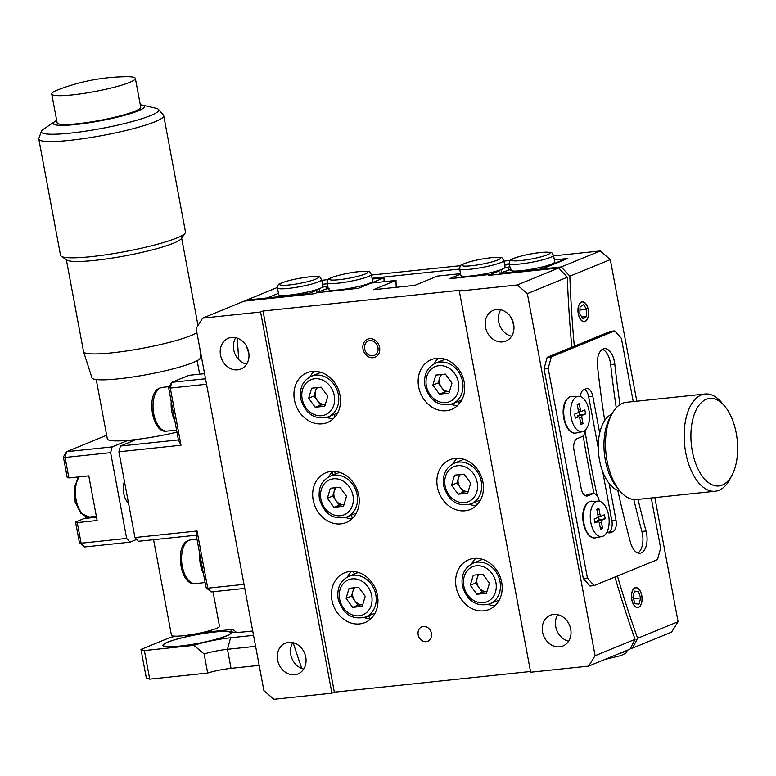 <?xml version="1.0" encoding="UTF-8"?>
<svg xmlns="http://www.w3.org/2000/svg" width="776" height="776" viewBox="0 0 776 776"><rect width="100%" height="100%" fill="white"/><g stroke="black" fill="none" stroke-linecap="round" stroke-linejoin="round"><path stroke-width="1.16" d="M303.678 669.087A16.616 13.987 67.7 0 1 290.757 654.634A16.616 13.987 67.7 0 1 292.824 642.615M305.734 657.068A16.616 13.987 67.7 0 1 297.965 673.937A16.616 13.987 67.7 0 1 277.585 660.037A16.616 13.987 67.7 0 1 285.355 643.178A16.616 13.987 67.7 0 1 305.734 657.068M246.613 364.167A16.616 13.987 67.7 0 1 233.692 349.714A16.616 13.987 67.7 0 1 235.758 337.696M248.669 352.149A16.616 13.987 67.7 0 1 240.899 369.007A16.616 13.987 67.7 0 1 220.52 355.117A16.616 13.987 67.7 0 1 228.289 338.258A16.616 13.987 67.7 0 1 248.669 352.149M418.177 634.758A7.818 6.586 -112.3 0 0 427.77 641.306A7.818 6.586 -112.3 0 0 431.427 633.371A7.818 6.586 -112.3 0 0 421.834 626.833A7.818 6.586 -112.3 0 0 418.177 634.758M331.905 600.129A26.879 22.63 -112.3 0 0 364.875 622.604A26.879 22.63 -112.3 0 0 377.446 595.328A26.879 22.63 -112.3 0 0 344.476 572.853A26.879 22.63 -112.3 0 0 331.905 600.129M364.051 617.58A26.879 22.63 -112.3 0 0 370.947 618.637M313.174 500.074A26.879 22.63 -112.3 0 0 346.154 522.549A26.879 22.63 -112.3 0 0 358.725 495.272A26.879 22.63 -112.3 0 0 325.755 472.797A26.879 22.63 -112.3 0 0 313.174 500.074M345.32 517.524A26.879 22.63 -112.3 0 0 352.217 518.581M294.453 400.018A26.879 22.63 -112.3 0 0 327.423 422.493A26.879 22.63 -112.3 0 0 339.995 395.226A26.879 22.63 -112.3 0 0 307.024 372.752A26.879 22.63 -112.3 0 0 294.453 400.018M326.599 417.469A26.879 22.63 -112.3 0 0 333.496 418.526M418.662 386.933A26.879 22.63 -112.3 0 0 451.632 409.408A26.879 22.63 -112.3 0 0 464.203 382.131A26.879 22.63 -112.3 0 0 431.233 359.657A26.879 22.63 -112.3 0 0 418.662 386.933M450.808 404.383A26.879 22.63 -112.3 0 0 457.704 405.441M437.383 486.988A26.879 22.63 -112.3 0 0 470.353 509.463A26.879 22.63 -112.3 0 0 482.934 482.187A26.879 22.63 -112.3 0 0 449.954 459.712A26.879 22.63 -112.3 0 0 437.383 486.988M469.529 504.439A26.879 22.63 -112.3 0 0 476.425 505.496M456.113 587.044A26.879 22.63 -112.3 0 0 489.084 609.509A26.879 22.63 -112.3 0 0 501.655 582.242A26.879 22.63 -112.3 0 0 468.685 559.768A26.879 22.63 -112.3 0 0 456.113 587.044M488.25 604.494A26.879 22.63 -112.3 0 0 495.156 605.552M568.653 641.17A16.616 13.987 67.7 0 1 555.732 626.717A16.616 13.987 67.7 0 1 557.798 614.699M570.709 629.152A16.616 13.987 67.7 0 1 562.939 646.01A16.616 13.987 67.7 0 1 542.56 632.12A16.616 13.987 67.7 0 1 550.33 615.252A16.616 13.987 67.7 0 1 570.709 629.152M511.588 336.241A16.616 13.987 67.7 0 1 498.667 321.788A16.616 13.987 67.7 0 1 500.733 309.769M513.644 324.222A16.616 13.987 67.7 0 1 505.874 341.081A16.616 13.987 67.7 0 1 485.495 327.191A16.616 13.987 67.7 0 1 493.264 310.332A16.616 13.987 67.7 0 1 513.644 324.222M329.053 288.468L325.144 289.332L314.416 293.735L244.033 301.156L202.623 318.131L196.124 328.539L263.889 690.63L273.947 699.292L331.915 693.181L260.581 312.02L263.025 311.021L334.349 692.182L331.915 693.181M366.757 618.268A669.649 350.888 -96 0 1 366.291 616.736M354.263 574.124A669.649 350.888 -96 0 1 353.584 571.485M338.035 503.362A669.649 350.888 -96 0 1 337.88 502.576M335.242 488.851A669.649 350.888 -96 0 1 335.106 488.133M332.788 475.203A669.649 350.888 -96 0 1 332.225 471.992M322.535 404.849A669.649 350.888 -96 0 1 322.467 404.286M319.208 373.033A669.649 350.888 -96 0 1 319.101 371.84M334.747 471.42A664.76 348.327 84 0 0 335.222 474.204A664.76 348.327 84 0 1 334.747 471.42M340.848 504.235A664.76 348.327 84 0 0 340.984 504.933A664.76 348.327 84 0 1 340.848 504.235M356.417 571.922A664.76 348.327 84 0 0 356.727 573.115A664.76 348.327 84 0 1 356.417 571.922M368.784 615.717A664.76 348.327 84 0 0 369.667 618.617A664.76 348.327 84 0 1 368.784 615.717M558.691 267.992L567.304 277.245L527.341 293.629L517.282 284.976L558.691 267.992L488.308 275.412L490.859 274.365A664.76 348.327 84 0 0 490.878 275.14A664.76 348.327 -96 0 1 490.859 274.365L449.45 278.73L460.624 274.141L449.45 278.73L490.859 274.365L499.036 271.008L498.114 270.649A22.485 2.9 -10.6 0 0 504.381 268.089A22.485 2.9 -10.6 0 0 505.069 267.157L503.818 260.484A22.485 2.9 169.4 0 1 492.915 265.101A22.485 2.9 169.4 0 1 470.498 269.224A22.485 2.9 169.4 0 1 459.625 268.758L460.866 275.431A22.485 2.9 -10.6 0 0 471.74 275.897A22.485 2.9 -10.6 0 0 498.114 270.649M635.069 639.346L630.015 649.153L588.606 666.128L595.105 655.73L635.069 639.346A669.649 350.888 -96 0 1 614.961 577.024M513.857 325.687L511.413 318.131M594.057 493.633A669.649 350.888 -96 0 1 583.174 435.811M571.834 347.202A669.649 350.888 -96 0 1 567.304 277.245M527.341 293.629L595.105 655.73M588.606 666.128L530.648 672.239L459.314 291.078L517.282 284.976M263.025 311.021L461.759 290.079L459.314 291.078M475.795 558.332A26.879 22.63 -112.3 0 0 471.624 563.929M457.064 458.276A26.879 22.63 -112.3 0 0 452.893 463.873M438.343 358.221A26.879 22.63 -112.3 0 0 434.172 363.818M314.135 371.306A26.879 22.63 -112.3 0 0 309.964 376.903M332.855 471.362A26.879 22.63 -112.3 0 0 328.685 476.959M351.586 571.417A26.879 22.63 -112.3 0 0 347.415 577.014M377.931 347.502A7.818 6.586 -112.3 0 0 369.88 340.577A7.818 6.586 -112.3 0 0 364.681 348.899A7.818 6.586 -112.3 0 0 372.732 355.815A7.818 6.586 -112.3 0 0 377.931 347.502M334.349 692.182L530.512 671.512M396.167 287.324A640.316 335.513 -96 0 1 396.002 280.466L373.411 289.729L414.811 285.364L437.402 276.101L460.537 273.666M396.002 280.466L371.161 283.085L358.366 288.323L316.967 292.688L358.366 288.323L383.994 277.818A615.882 322.709 84 0 0 384.062 281.727M202.623 318.131L260.581 312.02M301.825 668.534A669.649 350.888 -96 0 1 293.153 642.703M238.736 359.569A669.649 350.888 -96 0 1 237.31 338.142M246.429 346.048L248.883 353.613M585.104 321.497A10.02 5.248 84 0 0 588.412 310.429A10.02 5.248 84 0 0 582.233 301.767A10.02 5.248 84 0 0 581.457 301.961A10.02 5.248 84 0 0 578.149 313.038A10.02 5.248 84 0 0 584.328 321.7A10.02 5.248 84 0 0 585.104 321.497M638.609 607.365A10.02 5.248 84 0 0 641.907 596.298A10.02 5.248 84 0 0 635.728 587.636A10.02 5.248 84 0 0 634.952 587.83A10.02 5.248 84 0 0 631.654 598.907A10.02 5.248 84 0 0 637.833 607.569A10.02 5.248 84 0 0 638.609 607.365M632.576 648.106L637.61 638.299L678.078 621.712L671.58 632.11L632.576 648.106L630.442 648.329M277.401 287.469L246.584 300.108L245.973 300.952M308.702 294.337A664.76 348.327 -96 0 1 308.683 293.561L267.284 297.926L278.458 293.338L267.284 297.926L246.584 300.108M267.284 297.926A664.76 348.327 84 0 0 267.303 298.702A664.76 348.327 -96 0 1 267.284 297.926M574.318 346.193A664.76 348.327 -96 0 1 569.846 276.198L561.242 266.944L542.191 268.952L567.828 258.447L554.365 259.863L566.17 258.621A615.882 322.709 84 0 0 566.179 259.126M542.22 269.728A664.76 348.327 -96 0 1 542.191 268.952M637.61 638.299A664.76 348.327 -96 0 1 617.444 576.015M597.2 495.903A664.76 348.327 -96 0 1 585.104 431.601M561.242 266.944L600.246 250.949L610.314 259.611L569.846 276.198M589.168 399.349A10.02 5.248 84 0 0 589.973 403.636M610.567 513.702A10.02 5.248 84 0 0 611.372 517.99M678.078 621.712L654.847 497.61M636.815 401.211L610.314 259.611M600.246 250.949L553.618 255.867M510.317 260.426L503.934 261.105M460.634 265.664L371.452 275.063M328.151 279.632L321.768 280.301M322.515 284.297L327.336 283.793L322.515 284.297M372.053 278.293L459.673 269.059M504.545 264.325L509.357 263.821M96.525 517.233L84.118 518.533L75.563 522.044L77.261 522.607L81.121 543.219L79.424 542.657L75.563 522.044M87.31 516.991A22.97 12.038 -96 0 1 85.35 518.164A22.97 12.038 -96 0 1 84.118 518.533M178.412 439.914L181.002 445.24L118.893 451.787L120.445 446.025L178.412 439.914L168.596 387.505L171.845 382.306L205.524 378.756M204.563 373.654L188.927 375.303L171.845 382.306L170.303 388.068L181.002 445.24M168.596 387.505L170.303 388.068L206.552 384.246M118.893 451.787L134.946 537.545L197.046 531.007L207.745 588.179L243.994 584.357M207.745 588.179L206.047 587.616L211.082 591.942L207.745 588.179M244.75 588.392L211.082 591.942M206.047 587.616L196.241 535.207L138.274 541.308L134.946 537.545M197.046 531.007L196.241 535.207M136.421 439.468L120.445 446.025M130.737 440.099L131.037 441.68M63.37 456.899L65.068 457.462L66.62 451.69L112.161 446.898L110.619 452.66L65.068 457.462L68.909 477.948L67.202 477.385L63.37 456.899L66.62 451.69L106.661 435.278M112.161 446.898L128.147 440.341M129.999 542.182L84.458 546.983L81.121 543.219L126.663 538.418L129.999 542.182L136.634 539.465M84.458 546.983L79.424 542.657M128.515 503.207A14.172 7.43 -96 0 1 124.441 481.44M110.619 452.66L126.663 538.418M77.261 522.607L97.136 520.512L88.784 475.853L68.909 477.948M167.626 642.179A34.707 4.472 -10.6 0 0 162.911 645.467A34.707 4.472 -10.6 0 0 188.442 645.069A34.707 4.472 -10.6 0 0 226.417 635.99A34.707 4.472 -10.6 0 0 231.132 632.702A34.707 4.472 -10.6 0 0 205.601 633.109A34.707 4.472 -10.6 0 0 167.626 642.179M140.98 649.454L144.375 650.579L149.729 679.165L146.325 678.04L140.98 649.454L170.264 637.445L176.045 636.184M259.165 665.401L231.044 668.369A19.555 2.522 -10.6 0 0 207.687 673.064L204.127 654.003L193.884 645.36A29.323 3.783 169.4 0 1 230.579 637.775L253.539 635.36M149.729 679.165L207.687 673.064M252.724 630.985L245.216 631.78A29.323 3.783 169.4 0 1 231.364 631.606A29.323 3.783 169.4 0 1 232.926 629.355L236.428 632.324M255.595 646.35L227.484 649.308A19.555 2.522 -10.6 0 0 204.127 654.003M144.375 650.579L193.884 645.36M201.896 632.624L232.926 629.355M476.474 505.457A664.76 348.327 -96 0 1 475.736 501.975M459.198 403.85A664.76 348.327 -96 0 1 458.858 401.163M504.681 265.101L509.502 264.587M508.319 269.912A631.518 330.906 -96 0 1 508.261 267.225L504.381 268.089M509.871 266.566L508.261 267.225M499.113 274.267A649.114 340.13 -96 0 1 499.036 271.008M501.635 272.463A636.407 333.467 -96 0 1 501.568 269.466M554.753 261.919A22.485 2.9 169.4 0 1 543.85 266.537A22.485 2.9 169.4 0 1 521.423 270.659A22.485 2.9 169.4 0 1 510.55 270.194L509.298 263.52A22.485 2.9 169.4 0 0 520.182 263.985A22.485 2.9 169.4 0 0 542.599 259.863A22.485 2.9 169.4 0 0 553.501 255.246L554.753 261.919M566.17 258.621L540.542 269.126A664.76 348.327 84 0 0 540.562 269.902M540.542 269.126L499.133 273.491A664.76 348.327 84 0 0 499.162 274.267M511.229 269.272L499.133 273.491M278.7 294.628A22.485 2.9 -10.6 0 0 289.574 295.093A22.485 2.9 -10.6 0 0 315.939 289.846A22.485 2.9 -10.6 0 0 322.205 287.285A22.485 2.9 -10.6 0 0 322.903 286.354L321.652 279.68A22.485 2.9 169.4 0 1 310.749 284.297A22.485 2.9 169.4 0 1 288.323 288.42A22.485 2.9 169.4 0 1 277.449 287.954L278.7 294.628M326.143 289.108A631.518 330.906 -96 0 1 326.095 286.422L322.205 287.285M327.705 285.762L326.095 286.422M308.683 293.561L316.86 290.205L315.939 289.846M316.928 292.707A649.114 340.13 -96 0 1 316.86 290.205M319.47 291.66A636.407 333.467 -96 0 1 319.402 288.662M372.587 281.116A22.485 2.9 169.4 0 1 361.684 285.733A22.485 2.9 169.4 0 1 339.257 289.855A22.485 2.9 169.4 0 1 328.384 289.39L327.132 282.716A22.485 2.9 169.4 0 0 338.006 283.182A22.485 2.9 169.4 0 0 360.433 279.059A22.485 2.9 169.4 0 0 371.335 274.442L372.587 281.116M372.199 279.059L383.994 277.818M334.524 414.297A649.114 340.13 84 0 0 334.883 417.071M351.547 515.051A649.114 340.13 84 0 0 352.294 518.513M604.717 420.476A632.498 331.42 -96 0 1 597.51 366.233A16.616 8.711 -96 0 1 604.417 348.647A16.616 8.711 -96 0 1 614.796 364.119A599.256 313.999 84 0 0 619.985 404.626M638.037 499.375A599.256 313.999 84 0 0 646.03 531.017A16.616 8.711 -96 0 1 639.996 553.22A16.616 8.711 -96 0 1 630.471 542.375A632.498 331.42 -96 0 1 617.803 490.374M633.837 499.54A599.256 313.999 84 0 0 641.888 531.453A16.616 8.711 -96 0 1 637.872 552.968M633.226 401.59L621.401 338.404L614.737 330.877L610.596 331.313L547.148 357.329L551.29 356.892L548.186 368.425L544.044 368.862L547.148 357.329M651.258 497.988L660.628 548.04L657.534 559.574L594.086 585.589L589.944 586.025L583.28 578.498L587.422 578.062L594.086 585.589M587.422 578.062L548.186 368.425M583.28 578.498L544.044 368.862M551.29 356.892L614.737 330.877M599.314 501.218A9.778 5.122 84 0 0 593.436 493.633A9.778 5.122 84 0 0 592.68 493.827L587.801 495.825A9.778 5.122 -96 0 1 587.034 496.019A9.778 5.122 -96 0 1 581.137 488.298L573.997 450.187A9.778 5.122 -96 0 1 577.092 438.653L581.981 436.655A9.778 5.122 84 0 0 585.317 430.069M592.68 493.827L588.538 494.264L585.23 495.612M588.538 494.264A9.778 5.122 -96 0 1 589.294 494.07L593.436 493.633M609.131 483.448L615.998 520.172A9.778 5.122 -96 0 1 612.904 531.705L610.46 532.705A9.778 5.122 -96 0 1 609.703 532.899A9.778 5.122 -96 0 1 607.055 531.89M612.904 531.705L607.899 532.491M608.762 532.142A9.778 5.122 84 0 0 611.857 520.609L615.998 520.172M580.351 396.565A9.778 5.122 -96 0 1 583.717 389.765L586.152 388.766A9.778 5.122 -96 0 1 586.908 388.572A9.778 5.122 -96 0 1 592.815 396.293L599.693 433.018M592.815 396.293L588.674 396.73L598.277 448.033M602.7 471.643L611.857 520.609M588.674 396.73A9.778 5.122 84 0 0 584.58 389.416M602.389 349.345A16.616 8.711 -96 0 1 610.663 364.555A599.256 313.999 84 0 0 616.251 407.798M705.015 394.024L626.348 402.308A48.878 25.608 84 0 0 615.766 408.331A48.878 25.608 84 0 0 611.76 414.248A48.878 25.608 84 0 0 619.84 490.898A48.878 25.608 84 0 0 636.592 499.531L715.259 491.237A48.878 25.608 -96 0 1 686.45 456.113A48.878 25.608 -96 0 1 694.433 400.047A48.878 25.608 -96 0 1 705.015 394.024A48.878 25.608 -96 0 1 721.767 402.657L724.745 406.217A43.989 23.047 84 0 0 700.136 403.869A43.989 23.047 84 0 0 695.655 463.427A43.989 23.047 84 0 0 728.412 480.519A43.989 23.047 84 0 0 732.01 475.203A43.989 23.047 84 0 0 724.745 406.217M732.01 475.203L729.847 479.306A48.878 25.608 -96 0 1 725.841 485.213A48.878 25.608 -96 0 1 715.259 491.237M619.84 490.898L616.862 487.338A43.989 23.047 -96 0 1 609.596 418.351L611.76 414.248M619.908 490.975A39.101 20.486 -96 0 1 598.674 454.377A39.101 20.486 -96 0 1 611.808 414.161M96.234 379.532L107.34 438.886A51.323 6.615 -10.6 0 0 119.552 440.875A51.323 6.615 -10.6 0 0 176.957 432.145M133.181 439.846A40.565 5.228 -10.6 0 0 130.824 440.584M153.561 539.698L171.438 635.224A24.444 3.152 -10.6 0 0 177.248 636.165A24.444 3.152 -10.6 0 0 204.088 632.12A24.444 3.152 -10.6 0 0 219.482 626.232L213.022 591.739M56.697 120.455A46.434 5.985 -10.6 0 0 54.863 121.512L43.378 129.291A59.713 7.692 -10.6 0 0 41.419 131.29A59.713 7.692 -10.6 0 0 55.571 134.2A59.713 7.692 -10.6 0 0 123.19 123.84A59.713 7.692 -10.6 0 0 158.469 109.387A59.713 7.692 -10.6 0 0 155.918 108.233L142.386 105.129A46.434 5.985 -10.6 0 0 140.301 104.808M41.419 131.29L38.858 138.438A63.545 8.187 -10.6 0 0 38.8 139.069A63.545 8.187 -10.6 0 0 53.922 141.523A63.545 8.187 -10.6 0 0 123.714 131.018A63.545 8.187 -10.6 0 0 163.717 115.692A63.545 8.187 -10.6 0 0 163.426 115.12L158.469 109.387M38.8 139.069L60.557 255.323A63.545 8.187 -10.6 0 0 61.285 256.274A63.545 8.187 -10.6 0 0 75.679 257.777A63.545 8.187 -10.6 0 0 141.62 248.155A63.545 8.187 -10.6 0 0 185.144 233.091A63.545 8.187 -10.6 0 0 185.474 231.946L163.717 115.692M61.285 256.274L66.92 260.067A58.656 7.556 -10.6 0 0 80.209 261.454A58.656 7.556 -10.6 0 0 141.086 252.578A58.656 7.556 -10.6 0 0 181.254 238.668L185.144 233.091M66.338 259.669L83.546 351.615A58.656 7.556 -10.6 0 0 83.585 351.741A58.656 7.556 -10.6 0 0 97.514 353.885A58.656 7.556 -10.6 0 0 153.997 345.97A58.656 7.556 -10.6 0 0 196.881 332.594M83.585 351.741L91.937 377.786A55.232 7.12 -10.6 0 0 105.051 379.803A55.232 7.12 -10.6 0 0 165.298 370.773A55.232 7.12 -10.6 0 0 200.499 357.464L200.024 349.365M54.863 121.512A46.434 5.985 -10.6 0 0 64.35 125.324A46.434 5.985 -10.6 0 0 121.298 116.187A46.434 5.985 -10.6 0 0 142.386 105.129M51.749 94.032L57.143 122.812A42.525 5.481 -10.6 0 0 67.26 124.461A42.525 5.481 -10.6 0 0 113.965 117.428A42.525 5.481 -10.6 0 0 140.737 107.175L135.354 78.386A42.525 5.481 -10.6 0 0 126.924 76.708A195.513 195.513 0 0 0 59.005 89.424A42.525 5.481 -10.6 0 0 51.749 94.032A42.525 5.481 -10.6 0 0 61.876 95.671A42.525 5.481 -10.6 0 0 120.843 85.408A42.525 5.481 -10.6 0 0 135.354 78.386M182.253 645.826A34.212 4.404 -10.6 0 0 230.656 632.789A34.212 4.404 -10.6 0 0 211.79 632.343A34.212 4.404 -10.6 0 0 163.387 645.38A34.212 4.404 -10.6 0 0 182.253 645.826M354.942 587.684A9.778 8.235 -112.3 0 0 352.954 591.118A9.778 8.235 -112.3 0 0 352.74 595.997A9.778 8.235 -112.3 0 0 354.739 600.643A9.778 8.235 -112.3 0 0 362.722 604.669L358.027 605.164L351.46 596.133L346.086 598.335L349.084 588.305L358.648 587.296L365.215 596.317L362.217 606.357L352.653 607.365L346.086 598.335M358.027 605.164L352.653 607.365M351.46 596.133L353.953 587.791M317.491 387.583A9.778 8.235 -112.3 0 0 315.512 391.007A9.778 8.235 -112.3 0 0 315.289 395.896A9.778 8.235 -112.3 0 0 317.287 400.542A9.778 8.235 -112.3 0 0 325.27 404.558L320.575 405.053L315.201 407.255L308.644 398.233L311.642 388.194L321.196 387.185L327.763 396.216L324.766 406.246L315.201 407.255M320.575 405.053L314.008 396.032L316.501 387.68M314.008 396.032L308.644 398.233M336.212 487.638A9.778 8.235 -112.3 0 0 334.233 491.062A9.778 8.235 -112.3 0 0 334.019 495.951A9.778 8.235 -112.3 0 0 336.018 500.598A9.778 8.235 -112.3 0 0 343.991 504.613L339.296 505.108L333.932 507.31L327.365 498.279L330.363 488.25L339.927 487.241L346.484 496.271L343.487 506.301L333.932 507.31M339.296 505.108L332.729 496.077L327.365 498.279M332.729 496.077L335.222 487.735M460.42 474.543A9.778 8.235 -112.3 0 0 458.441 477.977A9.778 8.235 -112.3 0 0 458.218 482.856A9.778 8.235 -112.3 0 0 460.226 487.503L456.938 482.992L459.431 474.65M463.505 492.013L460.226 487.503A9.778 8.235 -112.3 0 0 468.2 491.518L463.505 492.013L458.141 494.215L451.574 485.194L454.571 475.164L464.135 474.155L470.692 483.176L467.695 493.216L458.141 494.215M456.938 482.992L451.574 485.194M479.151 574.599A9.778 8.235 -112.3 0 0 477.162 578.033A9.778 8.235 -112.3 0 0 476.949 582.912A9.778 8.235 -112.3 0 0 478.947 587.558A9.778 8.235 -112.3 0 0 486.93 591.574L482.226 592.069L475.669 583.048L470.295 585.25L473.292 575.21L482.856 574.211L489.423 583.232L486.426 593.262L476.862 594.27L470.295 585.25M482.226 592.069L476.862 594.27M475.669 583.048L478.161 574.706M441.699 374.488A9.778 8.235 -112.3 0 0 439.711 377.922A9.778 8.235 -112.3 0 0 439.497 382.801A9.778 8.235 -112.3 0 0 441.495 387.447A9.778 8.235 -112.3 0 0 449.479 391.473L444.784 391.967L439.41 394.169L432.843 385.139L435.85 375.109L445.405 374.1L451.971 383.121L448.974 393.16L439.41 394.169M444.784 391.967L438.217 382.937L432.843 385.139M438.217 382.937L440.71 374.595M576.84 396.691A17.8 9.331 -96 0 1 578.731 396.313A17.8 9.331 -96 0 1 589.265 412.201A17.8 9.331 -96 0 1 583.339 431.398A17.8 9.331 -96 0 1 582.456 431.669A17.8 9.331 -96 0 1 571.049 416.838A17.8 9.331 -96 0 1 576.84 396.691M581.845 417.527L582.989 423.628L580.933 424.472L579.798 418.371A1.959 1.028 84 0 0 578.615 416.828A1.959 1.028 84 0 0 578.46 416.867L575.336 418.148L574.589 414.141L577.713 412.861A1.959 1.028 84 0 0 578.333 410.562L577.189 404.461L579.245 403.617L580.38 409.718A1.959 1.028 84 0 0 581.563 411.261A1.959 1.028 84 0 0 581.719 411.222L584.842 409.941L585.589 413.947L582.466 415.228A1.959 1.028 84 0 0 581.845 417.527L579.623 417.769M580.555 422.416L582.989 423.628M577.344 405.285L579.245 403.617M578.945 411.542L579.594 415.044L585.589 413.947M579.594 415.044L577.994 415.693L582.466 415.228M577.334 416.964A1.959 1.028 -96 0 1 577.994 415.693M596.463 501.509A17.8 9.331 -96 0 1 598.345 501.131A17.8 9.331 -96 0 1 608.879 517.02A17.8 9.331 -96 0 1 602.952 536.216A17.8 9.331 -96 0 1 602.069 536.488A17.8 9.331 -96 0 1 590.672 521.656A17.8 9.331 -96 0 1 596.463 501.509M600.556 529.29L599.412 523.189A1.959 1.028 84 0 0 598.083 521.685L594.959 522.966L594.203 518.96L597.336 517.679A1.959 1.028 84 0 0 597.947 515.38L596.812 509.279L598.859 508.435L600.003 514.537A1.959 1.028 84 0 0 601.177 516.079A1.959 1.028 84 0 0 601.332 516.04L604.455 514.76L605.202 518.766L602.079 520.046A1.959 1.028 84 0 0 601.458 522.345L602.603 528.446L600.556 529.29M600.168 527.234L602.603 528.446M598.083 521.685L594.785 522.035M596.967 510.104L598.859 508.435M598.558 516.36L599.208 519.862L605.202 518.766M599.208 519.862L597.607 520.512L602.079 520.046M596.948 521.802A1.959 1.028 -96 0 1 597.607 520.512M379.58 347.328A9.778 8.235 -112.3 0 0 369.522 338.666A9.778 8.235 -112.3 0 0 363.022 349.074A9.778 8.235 -112.3 0 0 373.091 357.726A9.778 8.235 -112.3 0 0 379.58 347.328M199.752 553.967A22 11.524 84 0 0 203.428 573.61M171.215 401.502A22 11.524 84 0 0 174.891 421.155M583.503 302.106A9.836 5.16 84 0 0 578.052 309.915A9.836 5.16 84 0 0 583.057 321.361A9.836 5.16 84 0 0 587.248 319.111A9.836 5.16 84 0 0 585.618 303.688A9.836 5.16 84 0 0 583.503 302.106M586.734 309.314L583.445 304.551L579.992 306.976L579.827 314.154L583.115 318.917L586.569 316.492L586.734 309.314L579.914 310.031M581.787 316.996L586.569 316.492M589.362 400.406A9.836 5.16 84 0 0 589.77 402.589M610.76 514.76A9.836 5.16 84 0 0 611.168 516.932M638.929 589.333A9.836 5.16 84 0 0 632.013 592.34A9.836 5.16 84 0 0 634.632 605.872A9.836 5.16 84 0 0 640.743 604.979A9.836 5.16 84 0 0 639.123 589.556A9.836 5.16 84 0 0 638.929 589.333M640.656 597.918L638.376 591.438L634.496 591.118L632.896 597.287L635.175 603.767L639.055 604.077L640.656 597.918L633.391 598.684M634.312 591.865L638.376 591.438M231.044 668.369L227.484 649.308L230.579 637.775M490.946 257.758A19.555 2.522 -10.6 0 0 464.62 263.51A19.555 2.522 -10.6 0 0 471.43 265.761A19.555 2.522 -10.6 0 0 497.746 260.018A19.555 2.522 -10.6 0 0 490.946 257.758M619.112 653.625A22.485 2.9 -10.6 0 0 627.008 650.385M521.103 260.532A19.555 2.522 -10.6 0 0 547.429 254.78A19.555 2.522 -10.6 0 0 540.63 252.52A19.555 2.522 -10.6 0 0 514.304 258.272A19.555 2.522 -10.6 0 0 521.103 260.532M308.78 276.954A19.555 2.522 -10.6 0 0 282.454 282.707A19.555 2.522 -10.6 0 0 289.254 284.967A19.555 2.522 -10.6 0 0 315.58 279.214A19.555 2.522 -10.6 0 0 308.78 276.954M338.937 279.729A19.555 2.522 -10.6 0 0 365.263 273.976A19.555 2.522 -10.6 0 0 358.464 271.726A19.555 2.522 -10.6 0 0 332.138 277.469A19.555 2.522 -10.6 0 0 338.937 279.729M646.03 531.017L641.888 531.453M586.258 495.99L587.801 495.825M608.918 532.86L610.46 532.705M614.796 364.119L610.663 364.555M339.607 599.023A18.944 15.947 -112.3 0 0 359.104 615.795A18.944 15.947 -112.3 0 0 371.694 595.638A18.944 15.947 -112.3 0 0 352.197 578.867A18.944 15.947 -112.3 0 0 339.607 599.023M375.807 594.736A22 18.517 67.7 0 1 365.525 617.056C352.061 620.228 342.934 614.194 338.132 598.956C336.726 588.13 340.295 580.593 348.831 576.355A22 18.517 67.7 0 1 375.807 594.736M302.155 398.912A18.944 15.947 -112.3 0 0 321.662 415.684A18.944 15.947 -112.3 0 0 334.243 395.527A18.944 15.947 -112.3 0 0 314.746 378.756A18.944 15.947 -112.3 0 0 302.155 398.912M338.355 394.635A22 18.517 67.7 0 1 328.073 416.945C314.61 420.117 305.482 414.083 300.681 398.845C299.284 388.019 302.844 380.483 311.38 376.244A22 18.517 67.7 0 1 338.355 394.635M320.886 498.968A18.944 15.947 -112.3 0 0 340.383 515.739A18.944 15.947 -112.3 0 0 352.973 495.583A18.944 15.947 -112.3 0 0 333.467 478.811A18.944 15.947 -112.3 0 0 320.886 498.968M357.086 494.69A22 18.517 67.7 0 1 346.794 517C333.331 520.172 324.203 514.139 319.402 498.9C318.005 488.075 321.574 480.538 330.11 476.299A22 18.517 67.7 0 1 357.086 494.69M445.094 485.873A18.944 15.947 -112.3 0 0 464.591 502.644A18.944 15.947 -112.3 0 0 477.182 482.497A18.944 15.947 -112.3 0 0 457.675 465.726A18.944 15.947 -112.3 0 0 445.094 485.873M481.295 481.595A22 18.517 67.7 0 1 471.003 503.915C457.539 507.087 448.412 501.053 443.61 485.815C442.213 474.99 445.783 467.453 454.319 463.214A22 18.517 67.7 0 1 481.295 481.595M463.815 585.928A18.944 15.947 -112.3 0 0 483.312 602.7A18.944 15.947 -112.3 0 0 495.903 582.553A18.944 15.947 -112.3 0 0 476.406 565.782A18.944 15.947 -112.3 0 0 463.815 585.928M500.016 581.651A22 18.517 67.7 0 1 489.724 603.971C476.27 607.133 467.133 601.109 462.341 585.87C460.934 575.035 464.504 567.508 473.04 563.26A22 18.517 67.7 0 1 500.016 581.651M426.363 385.827A18.944 15.947 -112.3 0 0 445.86 402.599A18.944 15.947 -112.3 0 0 458.451 382.442A18.944 15.947 -112.3 0 0 438.954 365.671A18.944 15.947 -112.3 0 0 426.363 385.827M462.564 381.54A22 18.517 67.7 0 1 452.282 403.86C438.818 407.031 429.691 400.998 424.889 385.759C423.492 374.934 427.052 367.397 435.588 363.158A22 18.517 67.7 0 1 462.564 381.54M572.125 396.323A18.479 9.681 84 0 0 570.166 396.72A18.479 9.681 84 0 0 564.162 417.634A18.479 9.681 84 0 0 575.986 433.037C564.191 435.414 557.197 403.433 569.904 396.769L578.731 396.313M581.408 411.251L578.382 411.571M578.217 409.941L580.38 409.718M591.739 501.141A18.479 9.681 84 0 0 589.779 501.538A18.479 9.681 84 0 0 583.775 522.452A18.479 9.681 84 0 0 595.609 537.855C583.814 540.232 576.81 508.251 589.517 501.587L598.345 501.131M601.458 522.345L599.237 522.587M601.022 516.069L597.995 516.389M597.84 514.76L600.003 514.537M195.542 583.571C180.381 586.928 173.873 544.898 188.626 540.406L190.935 539.824A22 11.524 84 0 0 189.228 540.261A22 11.524 84 0 0 181.982 564.559A22 11.524 84 0 0 195.542 583.571L205.106 582.563M79.297 476.852A22 11.524 84 0 0 76.591 502.014A22 11.524 84 0 0 89.366 517.029L96.35 516.292M167.015 431.107C151.853 434.463 145.345 392.433 160.089 387.942L162.397 387.36A22 11.524 84 0 0 160.69 387.796A22 11.524 84 0 0 153.454 412.095A22 11.524 84 0 0 167.015 431.107L176.569 430.098M459.625 268.758C459.867 266.11 460.672 264.732 462.03 264.616C468.132 261.725 477.851 259.417 491.179 257.7C505.147 257.739 500.433 256.429 503.818 260.484M627.386 650.23L626.019 653.12L620.878 655.604L604.747 659.513M553.501 255.246C550.116 251.191 554.83 252.501 540.862 252.462C529.387 253.539 513.178 257.845 511.714 259.388C510.385 259.543 509.58 260.92 509.298 263.52M277.449 287.954C277.692 285.306 278.497 283.929 279.864 283.812C285.966 280.922 295.675 278.613 309.003 276.896C322.971 276.935 318.257 275.625 321.652 279.68M371.335 274.442C367.94 270.387 372.655 271.697 358.687 271.668C347.221 272.745 331.003 277.042 329.538 278.584C328.219 278.739 327.414 280.117 327.132 282.716M199.655 374.168L197.133 360.656M198.006 325.513L181.652 238.096M230.656 632.789L230.792 633.526M163.387 645.38L163.523 646.117M375.06 613.147L365.525 617.056M358.366 572.445L348.831 576.355M337.608 413.036L328.073 416.945M320.925 372.334L311.38 376.244M356.339 513.091L346.794 517M339.645 472.39L330.11 476.299M480.548 499.996L471.003 503.915M463.854 459.295L454.319 463.214M499.269 600.052L489.724 603.971M482.575 559.351L473.04 563.26M461.817 399.95L452.282 403.86M445.133 359.24L435.588 363.158M578.382 411.6L581.563 411.261M582.456 431.669L575.986 433.037M597.995 516.418L601.177 516.079M602.069 536.488L595.609 537.855M196.988 539.184L190.935 539.824M78.415 476.949L74.195 488.094L75.204 502.295L80.966 513.45L89.366 517.029M169.129 386.652L162.397 387.36"/></g></svg>
